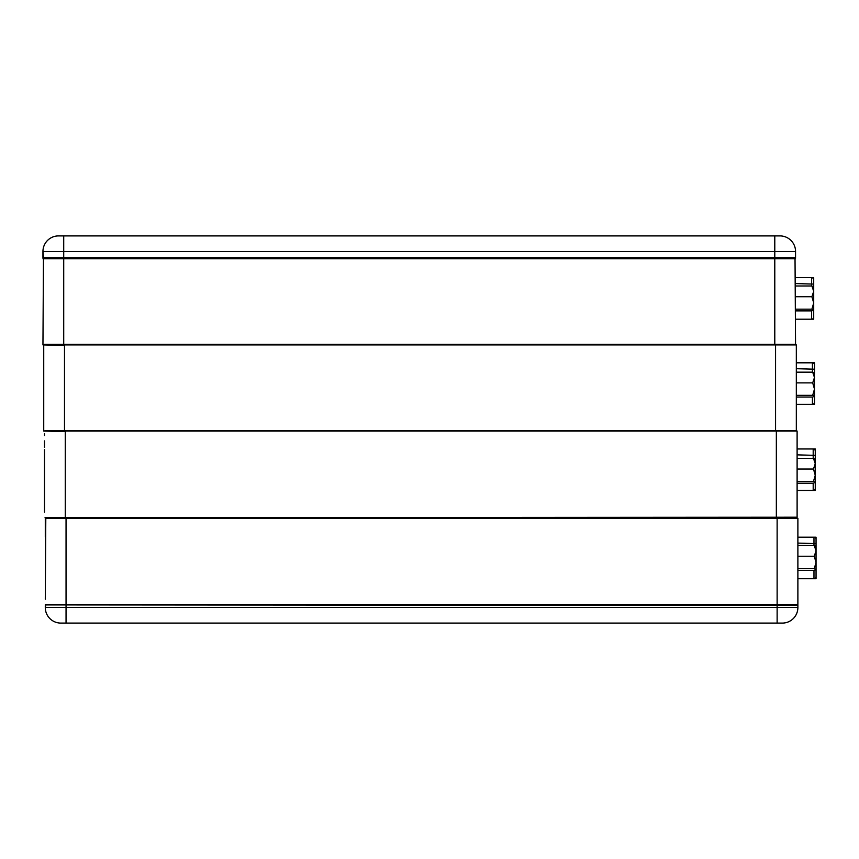 <?xml version="1.0" encoding="UTF-8"?>
<svg xmlns="http://www.w3.org/2000/svg" width="859" height="859" viewBox="0 0 859 859"><rect width="100%" height="100%" fill="white"/><g stroke="black" fill="none" stroke-linecap="round" stroke-linejoin="round"><path stroke-width="1.29" d="M63.716 345.415L42.95 344.899L43.465 258.215L795.552 258.742L42.95 258.742M795.552 344.384L795.026 258.215L43.465 258.215L42.95 251.472A15.569 15.569 0 0 1 58.519 235.903L779.972 235.903A15.569 15.569 0 0 1 795.552 251.472L42.95 251.472A15.569 15.569 0 0 1 58.519 235.903A15.569 15.569 0 0 0 42.95 251.472L42.95 257.7L795.552 257.7L795.552 251.472M42.95 344.899L63.716 344.899M774.786 344.384L774.786 235.903L725.479 235.903M710.168 235.903L128.335 235.903M795.552 310.894L811.905 310.894L813.709 310.024L811.905 309.165L813.709 302.937L811.905 296.72L795.552 296.72M811.905 296.72L813.709 291.351L811.905 285.993L795.552 285.993M811.905 309.165L795.552 309.165M813.709 310.12L813.709 319.204L795.552 319.204M811.905 285.993L813.709 286.863M811.637 285.993L811.637 277.682L813.709 277.682L813.709 310.035M813.709 279.755L813.709 284.082L813.709 279.755A2.072 2.072 0 0 0 811.637 277.682L795.552 277.682M795.552 283.588L813.709 284.082L813.709 289.096M813.709 317.132A2.072 2.072 0 0 1 811.637 319.204L811.637 310.894M64.489 431.572L43.734 431.057L43.734 345.415M796.325 430.542L796.325 344.899L43.734 344.899M43.734 431.057L64.489 431.057M44.249 344.384L795.81 344.384M796.325 397.051L812.689 397.051L814.493 396.182L812.689 395.323L814.493 389.095L812.689 382.878L796.325 382.878M812.689 382.878L814.493 377.52L812.689 372.162L796.325 372.162M812.689 395.323L796.325 395.323M814.493 396.278L814.493 404.331L796.325 404.331M812.689 372.162L814.493 373.021M814.396 372.827L814.493 396.182M812.421 372.162L812.421 362.809L814.493 362.809L814.493 368.704M814.493 364.882L814.493 369.209L814.493 364.882A2.072 2.072 0 0 0 812.421 362.809L796.325 362.809M796.325 368.704L814.493 369.209L814.493 374.223M814.493 393.422L814.493 395.161M814.493 402.248A2.072 2.072 0 0 1 812.421 404.331L812.421 397.051M44.507 512.028L44.507 449.74M44.507 447.41L44.507 440.914M44.507 435.556L44.507 433.655M45.022 430.542L65.273 430.542L65.273 517.741L45.022 517.741L797.109 517.215L797.109 431.057L44.507 431.057M65.273 430.542L796.583 430.542M797.109 483.209L813.462 483.209L815.266 482.35L813.462 481.48L815.266 475.252L813.462 469.035L797.109 469.035M813.462 469.035L815.266 463.677L813.462 458.319L797.109 458.319M813.462 481.48L797.109 481.48M815.266 482.447L815.266 490.489L797.109 490.489M813.462 458.319L815.266 459.178M815.17 458.985L815.266 482.35M813.194 458.319L813.194 448.967L797.109 448.967L815.266 448.967L815.266 454.862M815.266 460.381L815.266 451.039A2.072 2.072 0 0 0 813.194 448.967L797.109 448.967M815.266 479.59L815.266 481.319M815.266 488.406A2.072 2.072 0 0 1 813.194 490.489L813.194 483.209M45.291 599.228L45.806 517.741L797.882 518.256L45.291 518.256L45.291 536.939M45.291 534.609L45.291 528.113M45.291 522.755L45.291 520.855M797.882 604.414L45.291 604.414L797.882 604.414L797.882 518.256M45.291 605.455L45.291 607.528A15.569 15.569 0 0 0 60.86 623.097A15.569 15.569 0 0 1 45.291 607.528L797.882 607.528A15.569 15.569 0 0 1 782.313 623.097L60.86 623.097A15.569 15.569 0 0 1 45.291 607.528L45.806 604.929L797.882 605.455L45.806 604.929M130.407 623.097L712.766 623.097M66.046 517.741L66.046 623.097L115.353 623.097M797.882 607.528L797.882 605.455M797.882 570.408L814.246 570.408L816.05 569.538L814.246 568.679L816.05 562.452L814.246 556.235L797.882 556.235M814.246 556.235L816.05 550.877L814.246 545.519L797.882 545.519M814.246 568.679L797.882 568.679M813.978 570.408L813.978 578.719A2.072 2.072 0 0 0 816.05 576.647L816.05 569.538L816.05 578.719L797.882 578.719M814.246 545.519L816.05 546.378M813.978 545.519L813.978 537.197L797.882 537.197L816.05 537.197L816.05 569.56M816.05 548.622L816.05 539.28A2.072 2.072 0 0 0 813.978 537.197L797.882 537.197M63.716 344.384L63.716 235.903M775.57 430.542L775.57 344.384M64.489 430.542L64.489 344.384M776.343 517.741L776.343 430.542M815.266 455.367L797.109 454.862M777.127 623.097L777.127 517.741M816.05 543.607L797.882 543.103"/></g></svg>
